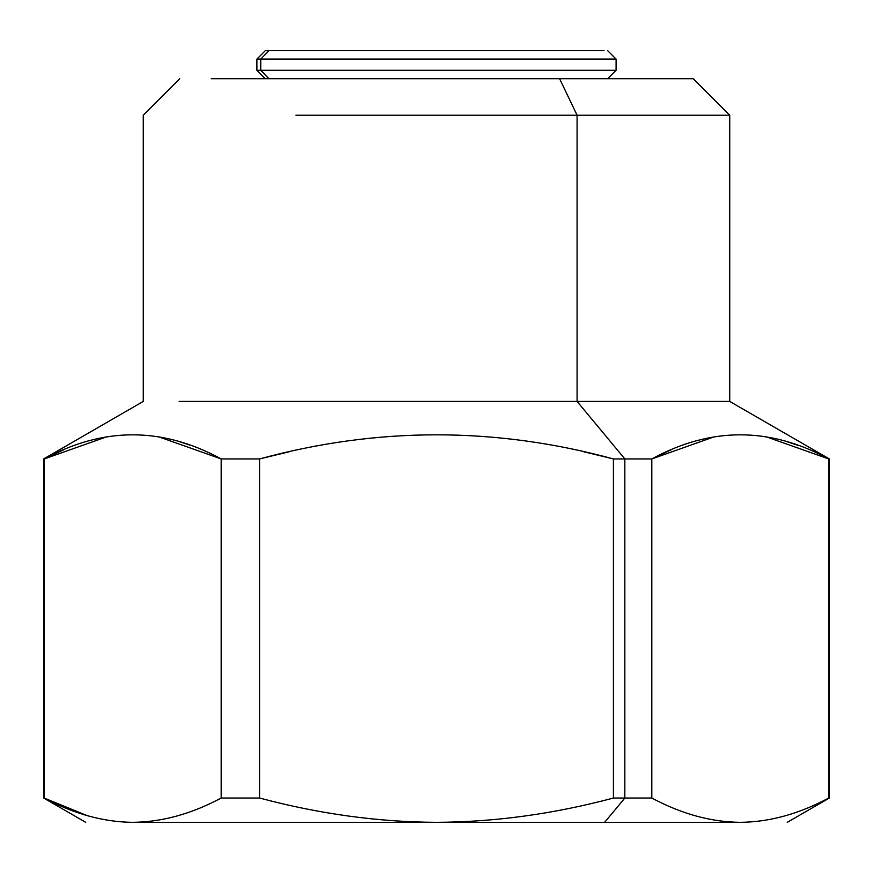 <?xml version="1.0" encoding="UTF-8"?>
<svg xmlns="http://www.w3.org/2000/svg" width="873" height="873" viewBox="0 0 873 873"><rect width="100%" height="100%" fill="white"/><g stroke="black" fill="none" stroke-linecap="round" stroke-linejoin="round"><path stroke-width="1.31" d="M607.673 78.723L616.087 70.309L260.743 70.309L260.743 59.08L612.257 59.08L256.913 59.08L260.743 59.08L268.982 50.667L260.743 59.08L260.743 70.309L256.913 70.309L256.913 59.08L265.327 50.667L604.018 50.667L268.982 50.667M612.257 59.08L616.087 59.08L607.673 50.667M612.257 70.309L260.743 70.309L268.982 78.723L260.743 70.309L256.913 70.309L265.327 78.723M559.593 78.723L211.179 78.723L559.593 78.723L577.086 115.203L559.593 78.723L693.249 78.723L729.73 115.203L729.73 401.427L179.161 401.427L577.086 401.427L577.086 115.203L729.73 115.203L577.086 115.203L577.086 401.427L624.839 458.936L577.086 401.427L729.73 401.427L829.35 458.936L829.35 798.031L787.26 822.333M295.914 115.203L577.086 115.203L295.914 115.203M158.864 436.871L221.196 458.936C162.225 426.788 103.243 426.788 44.272 458.936L106.408 436.904M221.196 458.936L259.587 458.936L289.181 451.767L259.587 458.936L259.587 798.031L221.196 798.031C191.416 813.952 161.931 822.05 132.729 822.333C103.538 822.05 74.052 813.952 44.272 798.031L44.272 458.936L44.272 798.031C74.052 813.952 103.538 822.05 132.729 822.333C70.287 822.333 70.287 822.333 132.729 822.333C161.931 822.05 191.416 813.952 221.196 798.031L221.196 458.936L221.196 798.031L259.587 798.031L259.587 458.936C377.529 426.788 495.471 426.788 613.413 458.936C495.471 426.788 377.529 426.788 259.587 458.936L221.196 458.936C162.225 426.788 103.243 426.788 44.272 458.936L63.511 449.846M583.819 451.778L613.413 458.936L651.804 458.936L713.939 436.904M828.728 458.936L828.728 458.936C769.757 426.788 710.786 426.788 651.804 458.936L651.804 798.031L613.413 798.031C553.875 813.952 494.904 822.05 436.5 822.333C378.096 822.05 319.125 813.952 259.587 798.031C319.125 813.952 378.096 822.05 436.5 822.333L132.729 822.333C70.287 822.333 70.287 822.333 132.729 822.333L436.5 822.333C494.904 822.05 553.875 813.952 613.413 798.031L613.413 458.936L613.413 798.031L624.839 798.031L604.662 822.333L436.5 822.333L740.271 822.333C711.069 822.05 681.584 813.952 651.804 798.031L651.804 458.936C710.786 426.788 769.757 426.788 828.728 458.936L828.728 798.031L828.728 458.936L766.396 436.871M613.413 458.936L624.839 458.936L624.839 798.031L651.804 798.031C681.584 813.952 711.069 822.05 740.271 822.333C802.713 822.333 802.713 822.333 740.271 822.333C769.462 822.05 798.948 813.952 828.728 798.031L828.728 798.031C798.948 813.952 769.462 822.05 740.271 822.333L604.662 822.333L624.839 798.031L624.839 458.936L651.804 458.936L671.042 449.846M190.085 445.186L180.111 441.891M44.894 798.359L86.842 815.513M797.616 445.186L787.642 441.891M739.551 822.333L740.271 822.333M616.087 70.309L616.087 59.08M179.74 78.723L143.27 115.203L143.27 401.427L43.65 458.936L43.65 798.031L85.74 822.333"/></g></svg>
